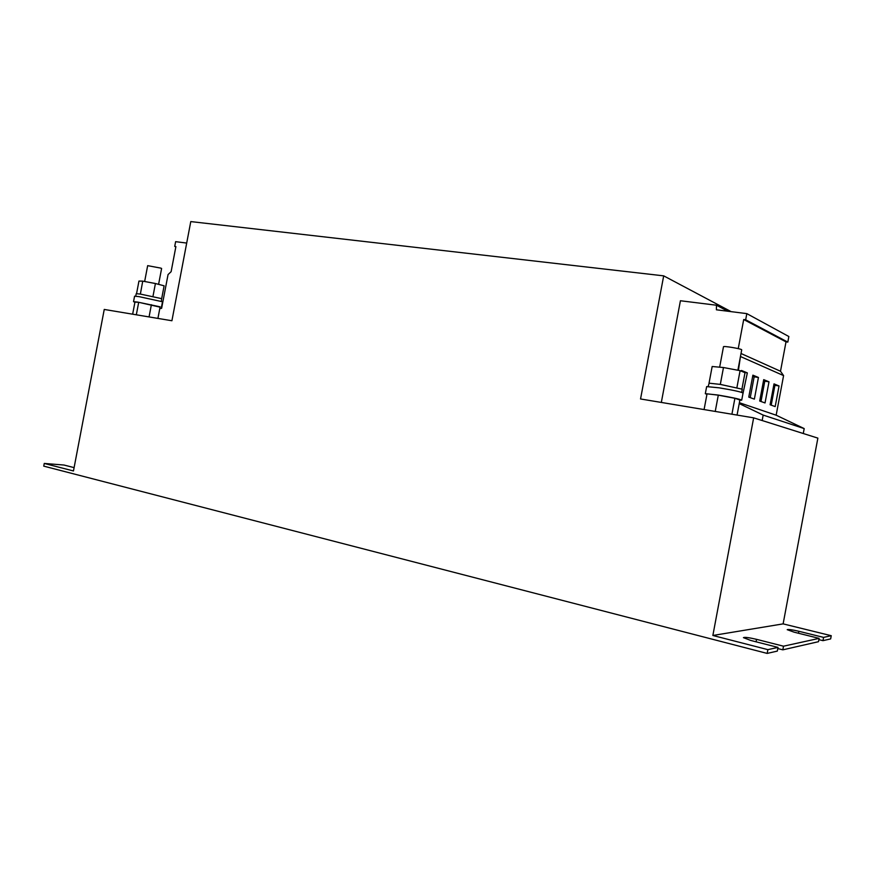<?xml version="1.0" encoding="UTF-8"?>
<svg xmlns="http://www.w3.org/2000/svg" width="875" height="875" viewBox="0 0 875 875"><rect width="100%" height="100%" fill="white"/><g stroke="black" fill="none" stroke-linecap="round" stroke-linejoin="round"><path stroke-width="1.31" d="M741.694 349.869L741.705 349.847C742.098 348.873 723.166 345.68 723.483 346.763L719.655 367.183M708.17 386.466L709.133 383.184L720.333 384.398L742.252 389.211L741.661 392.372M706.934 394.363L705.316 393.684L706.65 386.597L719.206 387.833C733.075 390.141 741.027 391.88 743.05 393.028L741.716 400.148L739.845 400.225M705.316 393.684L717.861 395.008C731.73 397.348 739.681 399.066 741.716 400.148M158.594 284.364L161.612 268.494L160.934 268.144L147.667 265.65L144.648 281.498M135.745 296.188L136.216 293.694L140.306 294.066L161.678 298.638L164.117 285.808L155.422 283.522L142.734 281.138L140.372 294.077M134.925 302.192L133.536 301.667L137.966 302.137L160.048 307.158M133.536 301.667L134.575 296.198L139.016 296.636L162.509 301.755L161.47 307.202M753.648 417.845L712.862 635.48L767.878 649.644L767.167 653.417L43.75 466.134L44.264 463.444L73.467 470.958L104.245 309.444L171.916 320.742L190.783 221.583L663.688 275.855L640.544 398.967L753.648 417.845L817.873 438.123L783.125 623.875L831.25 635.698L830.648 638.914L822.97 640.664L818.869 639.647M661.325 402.434L680.422 300.748L716.472 305.222L716.395 309.794L746.823 313.622L745.675 319.791L743.706 319.528L738.248 348.622M663.688 275.855L731.139 311.642M44.264 463.444L63.984 465.03L74.102 467.622M767.167 653.417L777.317 651.098L778.006 647.412L767.878 649.644M782.83 649.841L783.508 646.198L819.109 638.367L818.486 641.692L782.83 649.841L777.788 648.55M783.508 646.198L756.547 639.341C749.077 637.58 744.702 637.011 743.433 637.634L750.739 640.445L778.006 647.412M822.97 640.664L823.583 637.394L798.853 631.28C792.17 629.727 788.277 629.191 787.205 629.672L794.128 632.177L819.109 638.367M823.583 637.394L831.25 635.698M712.862 635.48L783.125 623.875M746.823 313.622L788.856 336.525L787.817 342.103L786.012 341.863L743.706 319.528M787.817 342.103L745.675 319.791M786.012 341.863L780.5 371.252L741.016 353.5M740.523 356.136L738.402 370.344M780.5 371.252L783.584 375.594L740.95 356.738M742.689 394.931L747.337 372.892L741.497 370.475L741.366 371.186M748.77 397.108L754.37 399.12L758.439 377.464L752.883 375.167L748.77 397.108M783.584 375.594L776.158 415.198L739.375 402.719M739.222 403.583L763.175 415.089L762.158 420.536M776.158 415.198L804.191 428.586L763.175 415.089M727.858 311.238L716.472 305.222M759.697 401.034L765.034 402.948L768.994 381.817L763.711 379.63L759.697 401.034M770.098 404.764L775.184 406.591L779.045 385.952L774.014 383.884L770.098 404.764M804.191 428.586L803.272 433.508M186.703 243.064L175.623 241.664L174.727 246.422L175.897 246.575L171.117 271.688L168.055 274.564L161.623 308.306L159.764 308.678M174.727 246.422L175.864 246.772M161.602 298.616L161.438 301.295M152.961 296.45L155.422 283.522M136.566 293.628L138.95 281.072L142.734 281.138M136.325 314.792L138.698 302.312L160.114 306.819L157.916 318.402M149.067 316.925L151.386 304.708M132.65 314.18L134.958 302.072L138.698 302.312M720.311 384.398L723.472 367.533L740.086 370.661L745.008 372.684L741.956 388.959M736.925 387.527L740.086 370.661M709.034 383.173L712.163 366.505L723.472 367.533M715.236 411.436L718.298 395.161L734.902 398.289L739.889 400.006L737.067 415.078M731.916 414.214L734.902 398.289M704.08 409.577L707.044 393.816L718.298 395.161M741.705 349.847L737.877 370.245M771.214 405.169L774.933 385.328L773.828 384.88M774.933 385.328L779.045 385.952M760.987 401.494L764.794 381.172L763.514 380.658M764.794 381.172L768.994 381.817M750.247 397.644L754.152 376.819L752.686 376.217M754.152 376.819L758.439 377.464M744.461 372.455L747.337 372.892M798.492 633.259L798.853 631.28M756.087 641.812L756.547 639.341"/></g></svg>
